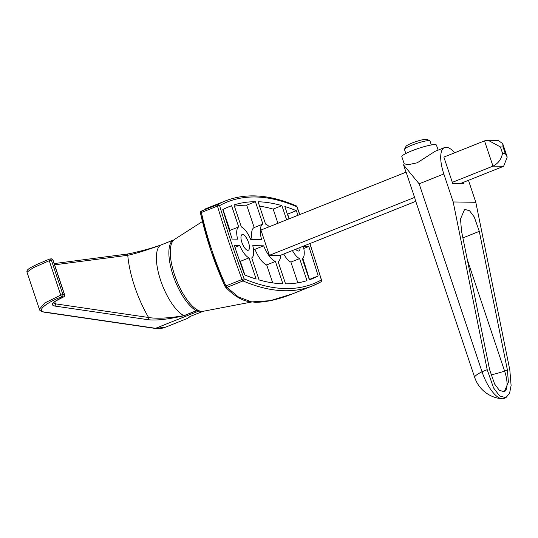 <?xml version="1.0" encoding="UTF-8"?>
<svg xmlns="http://www.w3.org/2000/svg" width="538" height="538" viewBox="0 0 538 538"><rect width="100%" height="100%" fill="white"/><g stroke="black" fill="none" stroke-linecap="round" stroke-linejoin="round"><path stroke-width="0.81" d="M241.871 242.369A8.413 3.107 68.3 0 0 248.314 250.224A8.413 3.107 68.3 0 0 248.529 242.463A8.413 3.107 68.3 0 0 242.08 234.602A8.413 3.107 68.3 0 0 241.871 242.369M295.712 249.235A8.413 3.107 68.3 0 0 298.879 250.957A8.413 3.107 68.3 0 0 299.996 247.527M202.456 221.495L174.561 239.376A38.803 14.338 68.3 0 0 174.5 274.73A38.803 14.338 68.3 0 0 203.243 311.273L251.347 302.067M210.809 250.291L200.459 212.981C206.041 238.186 214.238 262.692 225.052 286.492L210.809 250.291M280.668 255.234A20.188 7.458 -111.7 0 1 278.065 261.488L285.55 283.849A486.305 179.699 68.3 0 0 306.983 280.634L299.612 258.596A16.819 6.214 -111.7 0 1 292.416 250.553M263.667 245.826L252.773 245.664A16.819 6.214 -111.7 0 1 251.71 257.91L259.081 279.942A486.305 179.699 68.3 0 0 282.887 283.815L275.402 261.448A20.188 7.458 -111.7 0 1 263.667 245.826L254.958 249.302L253.479 249.276M238.69 226.922L231.596 205.724A486.305 179.699 68.3 0 0 229.309 206.592A486.305 179.699 68.3 0 0 222.799 209.605A478.591 176.847 68.3 0 0 232.174 239.08L237.621 239.161A16.819 6.214 -111.7 0 1 238.69 226.922L229.982 230.399L222.988 209.504M239.74 245.476L234.286 245.402A478.591 176.847 68.3 0 0 244.649 274.898A486.305 179.699 68.3 0 0 256.142 279.067L249.047 257.87A16.819 6.214 -111.7 0 1 239.74 245.476L234.958 247.386M250.661 239.349L261.555 239.504A20.188 7.458 -111.7 0 1 262.9 224.07L255.416 201.71A486.305 179.699 68.3 0 0 233.983 204.924L241.354 226.962A16.819 6.214 -111.7 0 1 250.661 239.349M286.633 219.813L281.885 205.617A486.305 179.699 68.3 0 0 258.079 201.75L265.557 224.111A20.188 7.458 -111.7 0 1 269.296 226.733M297.991 215.281A478.591 176.847 68.3 0 0 296.317 210.661A486.305 179.699 68.3 0 0 284.824 206.491L288.973 218.885M302.275 258.637L309.363 279.834A486.305 179.699 68.3 0 0 311.657 278.966A486.305 179.699 68.3 0 0 318.166 275.96A478.591 176.847 68.3 0 0 308.792 246.478L303.338 246.397A16.819 6.214 -111.7 0 1 302.275 258.637M474.691 377.441A31.359 31.359 0 0 0 502.008 398.759A28.601 10.572 68.3 0 1 482.021 371.758A31.359 4.425 -18.5 0 0 474.691 377.441L415.006 199.073A31.359 4.425 -18.5 0 1 415 198.677L406.123 172.147L260.93 230.069L269.383 255.335L280.029 255.489L415.766 201.34M226.969 287.346L238.347 296.922L251.596 301.912L270.278 300.675L292.342 293.916L312.699 285.799A493.03 182.187 -111.7 0 1 243.028 280.944A1.681 1.466 -66.9 0 0 244.091 278.819L242.019 279.511A485.323 179.336 -111.7 0 1 229.107 242.786A485.323 179.336 -111.7 0 1 217.446 206.074L201.394 212.476C206.975 237.655 215.166 262.134 225.967 285.92L225.052 286.492A1.681 1.681 0 0 0 225.382 286.976L225.382 286.976A1.681 1.567 -44.2 0 0 226.969 287.346L243.028 280.944A1.681 0.619 -111.7 0 1 242.019 279.511L225.967 285.92A1.681 0.619 68.3 0 0 226.969 287.346M299.733 214.588A483.642 178.717 68.3 0 0 296.868 206.747A1.681 1.466 -66.9 0 0 296.082 205.778A1.681 1.681 0 0 1 296.996 206.74L296.868 206.747A491.349 181.562 68.3 0 0 219.605 205.63A1.681 1.56 -119.1 0 0 217.507 204.655L201.447 211.064A1.681 0.619 -111.7 0 0 201.394 212.476L200.459 212.981A1.681 1.681 0 0 1 201.064 211.286L201.447 211.064A1.681 1.661 -127.8 0 0 200.466 212.927M297.844 282.827L290.897 262.073A16.819 6.214 -111.7 0 1 283.701 254.023M290.897 262.073L299.612 258.596M272.705 282.901L266.693 264.925A20.188 7.458 -111.7 0 1 254.958 249.302M266.693 264.925L275.402 261.448M229.457 230.795A16.819 6.214 -111.7 0 1 229.982 230.399M227.049 207.54L231.596 205.724M244.904 275.005L240.338 261.347A16.819 6.214 -111.7 0 1 239.666 261.004M240.338 261.347L249.047 257.87M252.046 239.37A20.188 7.458 -111.7 0 1 254.185 227.547L246.707 205.186L255.416 201.71M246.707 205.186A486.305 179.699 68.3 0 0 234.407 206.209M254.185 227.547L262.9 224.07M277.924 223.29L273.169 209.094L281.885 205.617M273.169 209.094A486.305 179.699 68.3 0 0 259.545 206.135M289.283 218.758A478.591 176.847 68.3 0 0 287.601 214.137L296.317 210.661M303.795 248.469L308.792 246.478M309.263 279.531A486.305 179.699 68.3 0 0 309.451 279.43L318.166 275.96M309.451 279.43A478.591 176.847 68.3 0 0 302.8 258.24M309.935 243.559L321.516 280.022A1.681 1.681 0 0 1 320.722 281.979L312.699 285.799A493.03 182.187 -111.7 0 0 320.554 282.06A1.681 1.56 -119.1 0 0 320.722 281.979L320.722 281.979A1.681 1.56 -119.1 0 0 321.361 279.928A483.642 178.717 68.3 0 0 309.821 243.606M225.072 286.505A1.681 1.567 -44.2 0 0 225.382 286.976C232.389 294.34 239.39 299.041 246.384 301.085L255.537 302.336C266.545 302.161 278.812 299.357 292.342 293.916M459.929 183.72L503.622 166.289L492.976 166.134L452.324 182.355M414.576 197.412L269.383 255.335M503.622 166.289L507.213 157.089L505.169 153.283L503.057 146.961L500.394 146.928L488.1 140.257L484.523 140.869L443.87 157.089L452.747 183.619L463.924 183.781L463.44 182.321M503.057 146.961L502.734 143.7L498.222 140.405L488.1 140.257M484.523 140.869L492.976 166.134C498.282 163.444 501.463 159.147 502.512 153.243L505.169 153.283M405.827 153.512L404.482 149.503A13.457 1.896 -18.5 0 1 404.522 149.201L405.961 146.39A11.184 1.58 -18.5 0 1 414.764 142.032A11.184 1.58 -18.5 0 1 426.177 139.241A11.184 1.58 -18.5 0 1 426.95 139.369L429.788 140.748A13.457 1.896 -18.5 0 1 430.003 140.963L431.348 144.971M404.522 149.201A13.457 1.896 -18.5 0 1 415.121 143.955A13.457 1.896 -18.5 0 1 428.86 140.6A13.457 1.896 -18.5 0 1 429.788 140.748M468.464 180.317L475.814 202.288L453.184 201.958L443.823 173.969A28.601 10.572 -111.7 0 1 444.536 147.567L434.939 151.393L417.259 162.792L408.113 164.722L404.199 163.774L401.825 156.686A18.252 2.576 -18.5 0 1 415.047 149.598A18.252 2.576 -18.5 0 1 434.892 144.608A18.252 2.576 -18.5 0 1 436.452 145.105L438.127 150.122M444.536 147.567A28.601 10.572 -111.7 0 1 454.738 152.752M475.814 202.288L509.822 370.016L511.1 385.497L509.594 393.244L505.875 397.71L499.614 395.934L493.602 387.985L487.199 369.687L482.021 371.758L419.142 183.814L403.608 165.005L404.166 163.673M502.008 398.759A28.601 10.572 68.3 0 0 503.931 398.483L505.875 397.71M487.199 369.687L453.184 201.958M507.401 369.983L508.397 382.141L504.294 391.731L499.378 390.339L494.657 384.098L489.627 369.727L461.517 231.105L460.515 218.946L464.624 209.356L469.54 210.748L474.26 216.989L479.291 231.36L507.401 369.983L504.604 371.099A22.461 8.299 -111.7 0 1 504.167 391.778M490.925 374.899A24.627 3.477 -18.5 0 0 504.604 371.099L467.3 259.619M190.721 316.223L189.033 317.131M197.305 309.888A1.681 1.439 117.2 0 1 196.41 310.682A38.689 14.297 -111.7 0 1 173.095 275.308A38.689 14.297 -111.7 0 1 172.853 240.264L160.364 245.247C145.596 250.533 134.729 253.882 127.762 255.288A1.681 1.553 -97.4 0 0 126.094 254.198L126.094 254.198C131.198 253.627 144.211 250.204 151.992 247.904L160.418 245.214A1.681 0.619 -111.7 0 1 160.472 245.2L172.853 240.264A1.681 0.619 -111.7 0 1 172.9 240.237A1.681 0.619 -111.7 0 1 172.96 240.224A1.681 1.553 82.6 0 1 173.31 240.13L173.31 240.13A1.681 1.553 82.6 0 1 173.626 240.123M184.063 315.712C167.661 319.424 155.509 320.729 147.607 319.633A1.681 1.527 -81.7 0 0 148.569 317.481C156.444 318.873 168.233 318.267 183.922 315.665L196.41 310.682A1.681 0.619 -111.7 0 0 196.552 310.729L184.063 315.712A1.681 0.619 -111.7 0 1 183.922 315.665A38.689 14.297 68.3 0 1 160.606 280.291A38.689 14.297 68.3 0 1 160.364 245.247A1.681 0.619 -111.7 0 1 160.418 245.214L172.9 240.237A1.681 1.681 0 0 1 173.31 240.13L173.666 240.082M147.607 319.633L54.466 306.001C49.886 304.743 52.906 301.724 63.524 296.929L61.924 296.694A1.681 1.527 98.3 0 0 62.885 294.542L60.754 295.113L49.24 260.708L51.372 260.13L62.885 294.542L64.486 294.77L52.832 259.941L51.372 260.13A1.681 1.553 82.6 0 0 49.355 259.134A1.681 0.639 68.2 0 0 49.294 259.148A1.681 0.639 68.2 0 0 49.24 260.708L33.087 267.837L26.994 272.188L39.395 309.236L44.829 302.934L60.754 295.113A1.681 0.639 68.1 0 0 61.924 296.694C45.01 303.102 35.75 311.536 45.01 312.101L155.603 328.294L198.798 311.058L196.552 310.729A1.681 1.527 98.3 0 0 197.399 309.942M187.143 318.119C187.755 318.758 185.758 318.913 190.667 316.23L202.987 311.32M53.444 302.948L55.434 303.842L148.569 317.481A65.199 24.096 68.3 0 1 127.762 255.288L54.6 264.831M173.579 240.17A1.681 1.553 -126.4 0 0 172.853 240.264M205.005 209.04L225.361 200.923A493.03 182.187 -111.7 0 0 217.507 204.655A1.681 0.619 68.3 0 0 217.446 206.074A1.681 0.363 163.3 0 1 219.605 205.63A483.642 178.717 68.3 0 0 231.226 242.214A483.642 178.717 68.3 0 0 244.091 278.819A491.349 181.562 68.3 0 0 321.361 279.928A1.681 0.363 163.3 0 1 321.516 280.022M500.394 146.928L502.512 153.243M419.142 183.814L443.823 173.969M462.895 237.904L479.291 231.36M165.132 327.326L154.87 328.382A1.681 1.527 -81.7 0 0 155.603 328.294A119.08 44.002 68.3 0 0 165.132 327.326L187.258 318.503L190.741 316.216L203.041 311.307L190.768 316.203A1.681 0.619 -111.7 0 1 190.741 316.216A1.681 0.619 -111.7 0 1 190.667 316.23M200.896 311.267A119.08 44.002 -111.7 0 1 198.798 311.058A1.681 1.527 98.3 0 0 199.228 310.803M54.715 301.704L55.434 303.842A1.681 1.527 -81.7 0 1 54.466 306.001M154.87 328.382L44.277 312.188A1.681 1.527 -81.7 0 0 45.01 312.101M51.164 258.852A1.681 1.553 82.6 0 1 52.832 259.941L52.98 259.988A1.681 1.681 0 0 0 51.164 258.852L49.704 259.04A1.681 1.681 0 0 0 49.294 259.148L37.673 264.097C30.054 267.682 28.844 268.805 28.521 269.061C27.176 270.015 26.671 271.058 26.994 272.188M64.486 294.77A1.681 1.527 98.3 0 1 63.524 296.929A1.681 0.76 -113 0 0 63.692 296.902A1.681 1.681 0 0 0 64.634 294.817L64.486 294.77M63.881 296.727A1.681 0.76 -113 0 1 63.692 296.902C55.945 300.735 52.502 302.793 53.363 303.089L53.336 302.739M296.082 205.778C269.531 194.467 245.96 192.846 225.361 200.923M296.996 206.74L299.841 214.548M502.734 143.7L507.213 157.089M403.608 165.005L406.015 172.187M54.177 263.58L126.094 254.198M44.277 312.188C40.975 311.381 39.341 310.399 39.395 309.236L39.395 309.236M52.98 259.988L64.634 294.817"/></g></svg>
